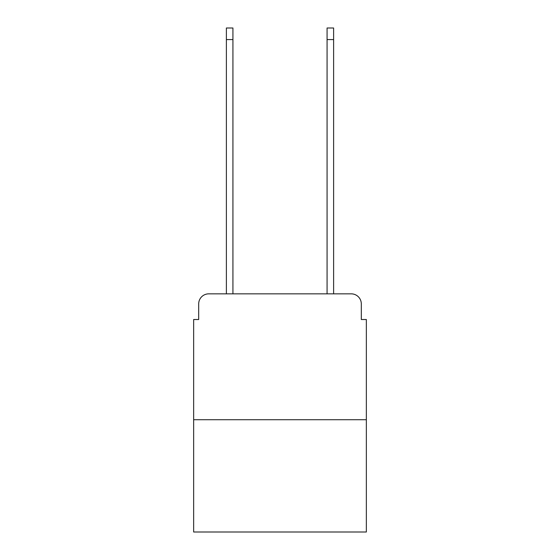<?xml version="1.0" encoding="UTF-8"?>
<svg xmlns="http://www.w3.org/2000/svg" width="560" height="560" viewBox="0 0 560 560"><rect width="100%" height="100%" fill="white"/><g stroke="black" fill="none" stroke-linecap="round" stroke-linejoin="round"><path stroke-width="0.84" d="M198.688 303.919L198.688 319.522L198.688 303.919A10.073 10.073 0 0 1 208.754 293.846L226.38 293.846L226.38 28L232.925 28L232.925 293.846L327.075 293.846L327.075 28L333.62 28L333.62 293.846L351.246 293.846L208.754 293.846M366.352 419.72L193.648 419.72L193.648 532L366.352 532L366.352 319.522L361.312 319.522L361.312 303.919A10.073 10.073 0 0 0 351.246 293.846M193.648 419.72L193.648 319.522L198.688 319.522M361.312 319.522L361.312 303.919M226.38 39.578L232.925 39.578M333.62 39.578L327.075 39.578"/></g></svg>
